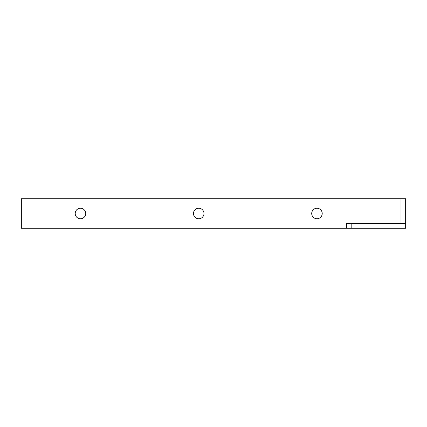 <?xml version="1.0" encoding="UTF-8"?>
<svg xmlns="http://www.w3.org/2000/svg" width="427" height="427" viewBox="0 0 427 427"><rect width="100%" height="100%" fill="white"/><g stroke="black" fill="none" stroke-linecap="round" stroke-linejoin="round"><path stroke-width="0.64" d="M400.996 223.625L346.527 223.625L351.181 223.625L351.181 228.28L405.65 228.28L405.65 223.625L400.996 223.625L400.996 198.72L405.65 198.72L405.65 223.625M400.996 198.72L21.35 198.72L21.35 228.28L351.181 228.28M75.211 213.5A5.263 5.263 0 0 0 80.473 218.763A5.263 5.263 0 0 0 85.736 213.5A5.263 5.263 0 0 0 80.473 208.237A5.263 5.263 0 0 0 75.211 213.5M193.458 213.5A5.263 5.263 0 0 0 198.72 218.763A5.263 5.263 0 0 0 203.983 213.5A5.263 5.263 0 0 0 198.72 208.237A5.263 5.263 0 0 0 193.458 213.5M311.705 213.5A5.263 5.263 0 0 0 316.967 218.763A5.263 5.263 0 0 0 322.225 213.5A5.263 5.263 0 0 0 316.967 208.237A5.263 5.263 0 0 0 311.705 213.5M346.527 223.625L346.527 228.28"/></g></svg>

